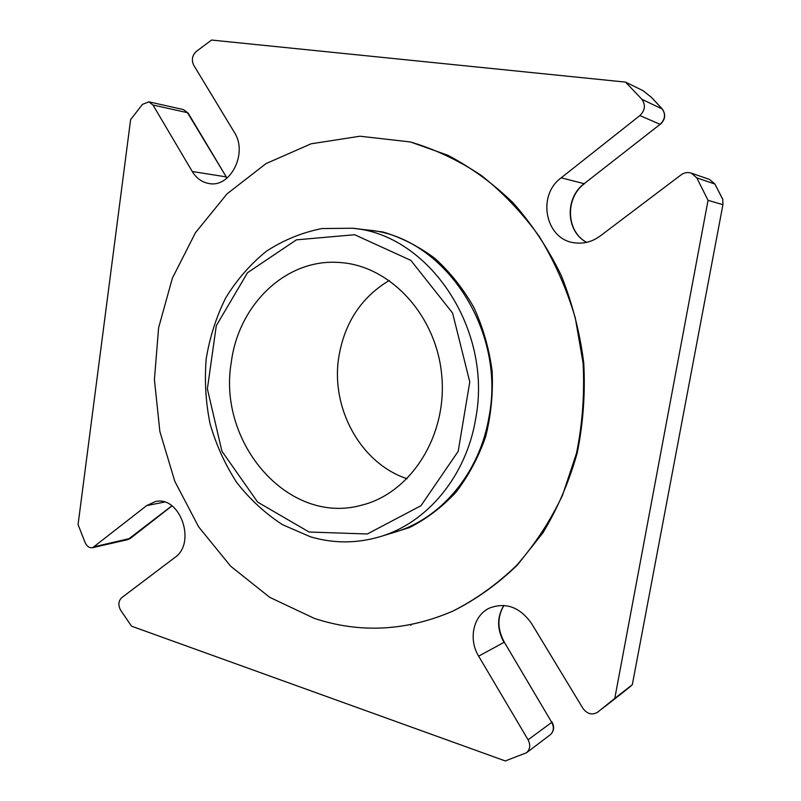 <?xml version="1.0" encoding="UTF-8"?>
<svg xmlns="http://www.w3.org/2000/svg" width="801" height="801" viewBox="0 0 801 801"><rect width="100%" height="100%" fill="white"/><g stroke="black" fill="none" stroke-linecap="round" stroke-linejoin="round"><path stroke-width="1.2" d="M231.329 362.012C217.151 442.542 288.12 525.806 361.571 505.201C410.482 493.326 447.429 436.155 441.772 375.679C436.555 315.163 390.007 265.481 339.774 262.518C286.317 258.082 238.638 304.47 231.329 362.012M389.276 280.45C361.541 297.131 344.75 322.433 338.903 356.365C330.272 407.679 360.42 463.399 407.088 478.738M410.893 625.331L410.623 624.7M188.185 113.161L183.449 109.597L148.856 101.827L152.971 105.011L192.26 171.504C196.425 178.313 202.022 182.318 209.051 183.519C230.438 188.095 248.14 153.021 234.353 132.355L193.692 65.151C191.349 60.055 192.16 55.529 196.145 51.564L211.574 40.05L625.531 82.102L643.093 90.693L651.253 97.221M715.003 184.25L722.772 199.219L722.933 204.686L708.044 200.33L696.79 177.842L691.233 173.096C687.669 171.985 684.294 172.565 681.11 174.838L600.149 236.035C592.39 241.702 583.999 243.975 574.968 242.853C545.631 240.11 536.33 195.824 561.161 177.822L639.869 115.574C645.115 110.398 645.796 104.981 641.911 99.324L625.531 82.102M630.998 685.996L623.779 691.824L632.329 684.675L722.933 204.686M526.477 752.77C530.162 749.366 530.703 745.04 528.079 739.794L551.749 722.372C554.282 727.388 553.761 731.543 550.197 734.837L526.477 752.77L505.291 760.95L131.524 626.172L120.601 610.142C118.017 605.166 118.378 601.02 121.702 597.696L174.828 557.536C196.836 542.828 179.825 495.058 155.174 501.646L146.673 505.601L164.435 502.087M148.856 101.827L142.478 104.38L130.623 119.579L78.067 524.575L85.166 542.748C86.949 546.472 89.452 548.114 92.686 547.664L146.673 505.601M708.044 200.33L614.788 698.392L632.329 684.675M528.079 739.794L478.648 656.149C468.054 639.018 473.391 615.238 489.621 608.009C505.912 602.012 519.859 607.128 531.474 623.358L582.878 708.304C587.173 714.011 592.059 715.343 597.526 712.289L614.788 698.392M452.605 611.233L453.406 610.873C476.345 599.278 497.581 584.099 517.116 565.326L542.918 532.835C557.646 508.385 569.07 481.812 577.181 453.096C583.188 423.569 585.381 393.511 583.749 362.923C579.894 332.525 572.385 303.339 561.211 275.364C548.114 248.55 532.134 224.43 513.281 203.003C493.106 183.459 471.238 167.529 447.699 155.214L410.442 141.957L360.009 136.22L311.058 143.81L266.052 163.584L227.013 193.872L195.434 232.751L172.405 278.097L158.608 327.779L154.413 379.614L159.87 431.489L174.778 481.261L198.628 526.848L230.658 566.207L269.727 597.336L314.342 618.402C360.18 633.491 406.267 631.098 452.605 611.233C475.564 599.639 496.82 584.44 516.375 565.636C534.607 544.95 549.997 521.491 562.532 495.248L576.49 453.276C582.507 423.709 584.7 393.611 583.068 362.983L575.308 317.987C566.637 288.811 554.632 261.647 539.283 236.495C522.272 212.906 502.948 192.56 481.321 175.459C458.723 160.45 435.103 149.276 410.442 141.957M355.023 228.555L382.848 231.95C401.251 237.446 418.603 246.247 434.883 258.383C450.192 272.26 463.218 288.68 473.962 307.614C483.113 327.669 489.161 348.846 492.124 371.153C493.186 393.631 491.003 415.549 485.576 436.905C478.377 457.461 468.485 475.934 455.899 492.325C442.042 507.163 426.543 518.918 409.411 527.599L382.638 535.899M379.984 536.71L394.813 532.194C441.101 518.668 479.919 472.81 489.121 416.29C506.122 328.34 442.573 235.764 367.669 230.037L352.27 228.235L321.852 228.565C301.957 232.53 283.454 240.1 266.343 251.264C250.393 264.22 236.866 279.719 225.772 297.772C216.27 316.896 209.742 337.251 206.197 358.838C204.415 380.735 205.727 402.462 210.122 424.029C216.25 445.116 225.161 464.66 236.876 482.683C250.022 499.454 265.261 513.471 282.593 524.725L310.498 536.81C333.486 543.599 356.645 543.569 379.984 536.71C426.953 523.003 466.382 476.225 475.714 418.472C492.955 328.61 428.275 234.002 352.27 228.235M94.788 546.632L130.443 538.352M172.005 505.882L130.383 538.402L127.82 539.614L171.895 505.801M183.449 109.597L188.135 113.071L226.423 177.161L187.474 112.681L152.971 105.011M226.753 178.313L225.802 176.821L192.26 171.504M650.782 96.741L662.097 108.806C665.841 114.223 665.18 119.399 660.124 124.335L584.159 183.689L660.124 124.335L639.869 115.574M662.297 109.036L641.911 99.324M584.47 183.649L584.44 183.669C564.775 198.007 566.197 231.869 586.672 242.343M586.622 242.353C565.927 231.789 564.485 198.047 584.159 183.689L561.161 177.822M696.79 177.842L714.993 184.08L709.526 179.444L714.862 183.99L722.792 199.449M504.32 642.202L551.749 722.372L504.33 642.202C497.271 629.115 497.151 616.85 503.959 605.426M478.648 656.149L503.959 642.382C496.89 629.306 496.85 616.99 503.859 605.416M550.197 734.837C553.972 731.333 554.592 727.088 552.069 722.091L552.059 722.091M309.096 532.024L367.309 533.987L420.976 505.711L458.192 451.323L469.776 381.897L452.585 313.041L410.853 260.375L354.643 234.733L296.4 239.849L247.509 272.72L216.28 325.747L207.379 388.896L221.937 451.253L257.692 502.137L309.096 532.024M226.423 177.161L227.013 178.092M651.043 96.971L662.217 108.886C666.001 114.333 665.381 119.489 660.354 124.355M127.82 539.614L92.686 547.664M709.526 179.444L691.233 173.096M623.779 691.824L602.582 708.404"/></g></svg>
